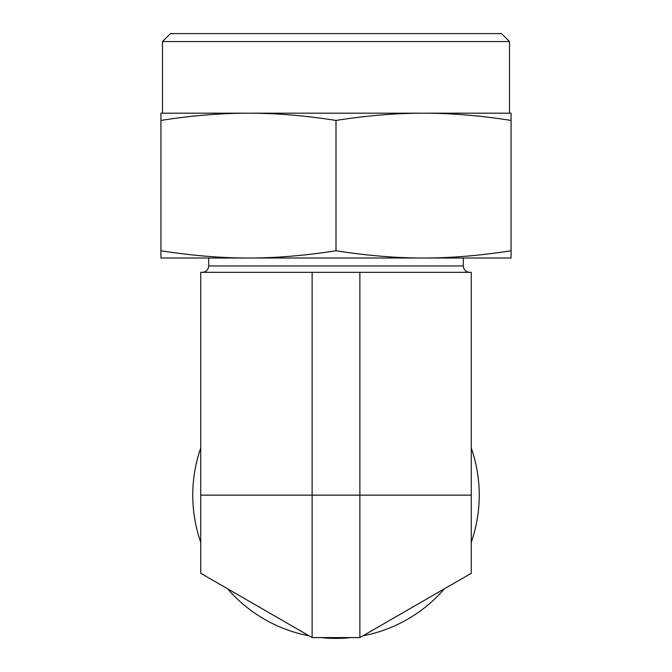 <?xml version="1.0" encoding="UTF-8"?>
<svg xmlns="http://www.w3.org/2000/svg" width="672" height="672" viewBox="0 0 672 672"><rect width="100%" height="100%" fill="white"/><g stroke="black" fill="none" stroke-linecap="round" stroke-linejoin="round"><path stroke-width="1.01" d="M208.673 258.014L208.673 265.969C208.295 269.842 206.178 271.958 202.306 272.336M312.127 272.336L200.718 272.336L200.718 495.155L471.282 495.155L471.282 272.336L312.127 272.336L312.127 637.585L200.718 573.266L200.718 495.155M351.238 637.585A143.245 143.245 0 0 1 320.762 637.585M309.128 635.855A143.245 143.245 0 0 1 227.59 588.781M200.718 542.237A143.245 143.245 0 0 1 200.718 448.081M471.282 448.081A143.245 143.245 0 0 1 471.282 542.237M444.41 588.781A143.245 143.245 0 0 1 362.872 635.855M234.394 592.704L302.324 631.924M369.676 631.924L437.606 592.704M471.282 495.155L471.282 573.266L359.873 637.585L312.127 637.585M359.873 637.585L359.873 272.336M509.485 41.555L501.522 33.6L170.478 33.6L162.515 41.555L509.485 41.555L509.485 113.182M511.073 120.439C480.564 115.618 451.391 113.198 423.536 113.182L511.073 113.182L511.073 258.014L423.536 258.014C450.862 258.04 480.035 255.62 511.073 250.757M423.536 113.182C395.69 113.198 366.509 115.618 336 120.439C305.491 115.618 276.31 113.198 248.464 113.182L423.536 113.182M248.464 113.182C220.609 113.198 191.436 115.618 160.927 120.439L160.927 113.182L248.464 113.182M336 120.439L336 250.757C367.038 255.62 396.211 258.04 423.536 258.014L248.464 258.014C275.789 258.04 304.962 255.62 336 250.757M160.927 120.439L160.927 250.757C191.965 255.62 221.138 258.04 248.464 258.014L160.927 258.014L160.927 250.757M401.251 258.014L423.536 258.014M463.327 258.014L463.327 265.969L208.673 265.969M463.327 265.969C463.672 269.8 465.788 271.925 469.694 272.336M162.515 41.555L162.515 113.182"/></g></svg>
